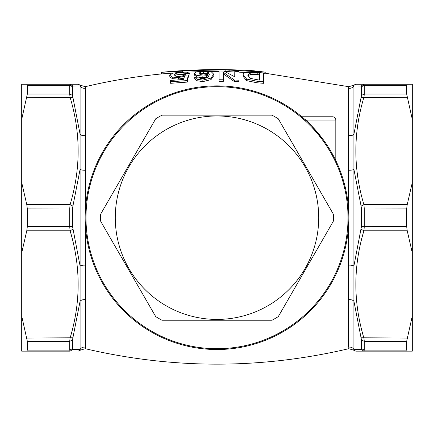 <?xml version="1.0" encoding="UTF-8"?>
<svg xmlns="http://www.w3.org/2000/svg" width="434" height="434" viewBox="0 0 434 434"><rect width="100%" height="100%" fill="white"/><g stroke="black" fill="none" stroke-linecap="round" stroke-linejoin="round"><path stroke-width="0.65" d="M183.978 78.158L178.352 79.075L172.369 78.662L169.862 76.905L169.721 75.245L172.58 73.205L179.985 72.18L186.81 72.169L189.474 73.4L185.215 73.585M170.497 81.793L170.633 83.301L187.238 82.102L187.152 80.594L170.497 81.793L170.497 80.453L183.663 79.465L184.439 76.411L178.244 77.523L172.238 77.106L169.721 75.245M185.307 75.218L183.951 74.366L183.859 72.766L179.985 72.706L175.873 73.357L174.37 74.865L175.77 76.216L179.02 76.536L182.117 76.053L184.439 75.18L188.313 74.963L188.394 76.536L187.238 82.102M188.313 74.963L187.152 80.594M183.951 74.366L180.094 74.312L175.992 74.957L174.788 75.668M185.302 75.125L185.215 73.628L183.859 72.766M189.549 74.925L188.318 75.055M208.608 73.959L203.649 73.254L199.428 74.111M200.557 73.628L200.513 72.028L198.962 73.346L200.362 74.61L203.611 75.055L207.631 74.436L209.031 73.265M209.031 73.286L207.68 71.968L203.611 71.648L200.513 72.028M208.765 76.579L206.53 77.268L202.879 77.648L199.07 77.469M198.962 77.16L200.172 78.261L203.031 78.755L207.712 77.556L209.421 74.681L206.497 75.706L202.835 76.086L196.835 75.424L194.318 73.52L196.591 71.789L203.611 71.122L211.081 71.572L213.68 74.203L210.967 78.115L202.835 80.095L197.025 79.232L194.703 77.279L198.962 77.138M213.691 75.755L210.989 79.65L202.879 81.608L197.085 80.757L194.768 78.825L194.709 77.355M194.703 77.279L194.768 78.825M197.53 77.171L194.383 75.104L194.318 73.585M194.318 73.52L194.383 75.104M239.047 80.209L238.988 81.722L234.349 81.549L223.732 74.192L223.749 72.597L223.364 72.597L223.364 79.791L219.105 79.753L219.105 71.024L223.944 71.062L234.789 76.802L234.789 71.301L239.047 71.447L239.047 80.209L234.398 80.035L223.749 72.597M223.732 74.192L223.342 74.192M234.349 81.549L234.398 80.035M234.734 76.764L234.789 71.301M223.364 79.791L223.342 81.304L219.094 81.272L219.105 71.024M219.094 81.272L219.105 79.753M250.185 74.615L250.277 73.02L247.76 75.174L250.277 78.364L259.38 80.106L259.38 73.151L257.248 72.993L257.134 74.599L250.185 74.615L247.863 75.879M257.134 74.599L259.261 74.751L259.38 73.151M259.261 74.751L259.261 80.1M250.277 73.02L257.248 72.993M243.051 76.27L246.561 80.621L256.944 82.775L263.509 83.312L263.639 72.95M256.944 82.775L257.058 81.267L246.648 79.091L243.116 74.936C243.279 73.341 244.57 72.489 246.989 72.386L257.058 72.44L263.709 72.955M263.709 81.814L257.058 81.267M355.658 349.462L361.099 349.359L353.905 349.5L353.46 350.113L348.762 348.692C260.921 369.296 173.079 369.296 85.243 348.692L80.54 350.113L80.095 349.5L72.901 349.359L72.521 348.659L72.521 339.985L69.7 341.341L70.086 338.07C80.827 302.303 80.827 266.536 70.086 230.769L69.7 226.461L27.337 226.461L27.337 208.922L26.778 204.615L21.7 182.513L21.7 84.239L26.778 84.239L27.337 85.27L26.778 84.239L70.086 84.239L69.7 85.27L72.521 86.724L72.901 86.024L80.095 85.883L80.54 85.27L85.243 86.692C110.426 80.702 135.902 76.449 161.665 73.926L173.161 73.064L161.665 73.916L161.508 72.294L182.709 71.138L161.508 72.294C192.202 69.304 222.946 68.8 253.722 70.775L265.966 72.218L225.159 69.831L182.709 70.807L182.763 72.049M263.639 73.65L265.825 73.834L265.966 72.218L253.722 70.775M225.159 69.831L230.058 70.254L230.02 71.876L225.137 71.458L225.159 69.831M182.709 70.807L182.806 72.429M187.011 72.19L196.716 71.762M210.398 71.436L219.099 71.404M225.137 71.458L234.767 72.006M239.047 72.158L246.284 72.483M21.7 315.968L21.7 351.149L70.086 351.149C80.827 351.149 80.827 351.149 70.086 351.149L69.7 350.113L27.337 350.113L26.778 351.149L27.337 350.113L27.337 341.341L21.7 315.968L21.7 252.87L26.778 230.769L27.337 226.461M72.521 226.369L72.521 209.014L72.901 206.112L80.095 169.358L80.095 266.026L72.521 226.369L69.7 226.461L69.7 208.922L70.086 204.615C80.827 168.848 80.827 133.081 70.086 97.314L69.7 94.042L72.521 95.399L72.521 86.724M69.7 85.27L69.7 94.042L27.337 94.042L27.337 85.27L69.7 85.27L70.086 84.239C80.827 84.239 80.827 84.239 70.086 84.239L78.158 84.239L80.54 85.27M85.433 87.744L85.449 88.145C85.216 86.203 85.216 86.203 85.449 88.167L85.449 170.193A4.883 1.769 -0 0 1 80.095 169.358L80.095 134.22L72.521 95.399M27.337 94.042L21.7 119.415M70.086 351.144L72.901 349.359L78.234 349.462M85.449 347.243L85.449 347.238C85.216 349.18 85.216 349.18 85.449 347.216A4.883 4.828 -0 0 0 80.095 349.5L80.095 266.026A4.883 1.769 0 0 1 85.449 265.19L85.449 299.72A4.883 3.054 -0 0 0 80.095 301.163L72.901 337.782L26.778 338.07M72.521 339.985L72.901 337.782M21.7 252.87L21.7 182.513M77.751 85.932L73.867 86.003M406.663 226.461L406.663 208.922L407.222 204.615L412.3 182.513L412.3 252.87L407.222 230.769L406.663 226.461L361.479 226.369L353.905 266.026L353.905 134.22L361.479 95.399L361.479 86.724L361.099 86.024L361.479 86.724L364.3 85.27L363.92 84.239C353.173 84.239 353.173 84.239 363.914 84.239L412.3 84.239L412.3 119.415L406.663 94.042L364.3 94.042L363.914 97.314C353.173 133.081 353.173 168.848 363.914 204.615L364.3 208.922L364.3 226.461L363.914 230.769C353.173 266.536 353.173 302.303 363.914 338.07L364.3 341.341L361.479 339.985L361.479 348.659L361.099 349.359L363.92 351.144M361.479 95.399L364.3 94.042L364.3 85.27L406.663 85.27L407.222 84.239L406.663 85.27L406.663 94.042M406.663 341.341L364.3 341.341L364.3 350.113L406.663 350.113L406.663 341.341L412.3 315.968L412.3 351.149L407.222 351.149L406.663 350.113L407.222 351.149L363.92 351.149C353.173 351.149 353.173 351.149 363.914 351.149L355.842 351.149L353.46 350.113M348.551 265.19A4.883 1.769 0 0 1 353.905 266.026L353.905 349.5A4.883 4.828 -0 0 0 348.551 347.216C348.784 349.18 348.784 349.18 348.551 347.216L348.551 226.244M361.479 348.659L364.3 350.113L363.914 351.149M348.551 299.72A4.883 3.054 0 0 1 353.905 301.163L361.479 339.985M412.3 252.87L412.3 315.968M348.551 209.139L348.551 170.193A4.883 1.769 0 0 0 353.905 169.358L361.099 206.112L361.479 209.014L361.479 226.369M355.842 84.239L353.46 85.27L353.905 85.883L361.099 86.024L356.249 85.932M348.551 88.167C348.784 86.203 348.784 86.203 348.551 88.167A4.883 4.828 0 0 0 353.905 85.883L353.905 134.22A4.883 3.054 0 0 1 348.551 135.663L348.551 88.167M353.46 85.27L348.735 86.767M348.676 87.001L348.611 87.364M348.551 170.193L348.551 135.663M412.3 182.513L412.3 119.415M85.172 217.694A131.827 131.827 0 0 1 217 85.867A131.827 131.827 0 0 1 348.827 217.694A131.827 131.827 0 0 1 217 349.522A131.827 131.827 0 0 1 85.172 217.694M301.831 116.789L332.553 116.789A3.255 3.255 0 0 1 335.808 120.044L306.61 120.044L323.211 139.607M304.793 119.475L306.61 120.044L305.661 120.674M333.046 221.763L278.281 316.614A116.366 116.366 0 0 1 272.031 320.227L161.969 320.227A116.366 116.366 0 0 1 155.719 316.614L100.954 221.763M85.986 217.694A131.014 131.014 0 0 1 217 86.681A131.014 131.014 0 0 1 348.014 217.694A131.014 131.014 0 0 1 217 348.708A131.014 131.014 0 0 1 85.986 217.694M100.954 213.62L155.719 118.77A116.366 116.366 0 0 1 161.969 115.162L272.031 115.162A116.366 116.366 0 0 1 278.281 118.77L333.046 213.62M100.688 221.302A116.366 116.366 0 0 1 100.688 214.081M115.281 217.694A101.719 101.719 0 0 1 217 115.976A101.719 101.719 0 0 1 318.719 217.694A101.719 101.719 0 0 1 217 319.413A101.719 101.719 0 0 1 115.281 217.694M333.312 214.081A116.366 116.366 0 0 1 333.312 221.302M182.025 78.646L181.922 77.095M175.992 74.957L175.873 73.357M180.094 74.312L179.985 72.706M172.369 78.662L172.238 77.106M178.352 79.075L178.244 77.523M207.702 73.568L207.68 71.968M203.649 73.254L203.611 71.648M206.53 77.268L206.497 75.706M197.085 80.757L197.025 79.232M202.879 81.608L202.835 80.095M210.989 79.65L210.967 78.115M196.89 76.992L196.835 75.424M202.879 77.648L202.835 76.086M246.561 80.621L246.648 79.091M85.449 88.167A4.883 4.828 -0 0 1 80.095 85.883L80.095 134.22A4.883 3.054 0 0 0 85.449 135.663M72.901 229.271L70.086 230.769L26.778 230.769M72.521 209.014L27.337 208.922M72.901 86.024L70.124 84.239M26.778 97.314L72.901 97.601M26.778 204.615L70.086 204.615L72.901 206.112M85.449 209.139L85.449 170.193M85.449 265.19L85.449 226.244M27.337 341.341L69.7 341.341L69.7 350.113L72.521 348.659M85.449 347.216L85.449 299.72M363.914 84.239L361.099 86.024M361.099 97.601L407.222 97.314M407.222 338.07L361.099 337.782M407.222 230.769L363.914 230.769L361.099 229.271M406.663 208.922L361.479 209.014M407.222 204.615L363.914 204.615L361.099 206.112M80.54 350.113L78.158 351.149M335.808 120.044L335.808 160.569M265.868 73.33L348.762 86.692"/></g></svg>
